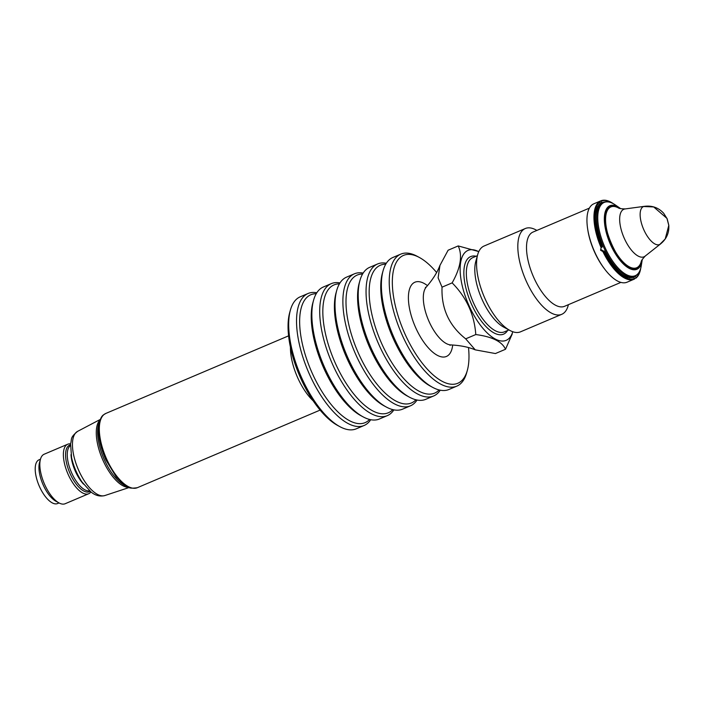 <?xml version="1.0" encoding="UTF-8"?>
<svg xmlns="http://www.w3.org/2000/svg" width="704" height="704" viewBox="0 0 704 704"><rect width="100%" height="100%" fill="white"/><g stroke="black" fill="none" stroke-linecap="round" stroke-linejoin="round"><path stroke-width="1.06" d="M601.207 202.875A40.559 17.16 -113 0 1 601.577 202.708L601.11 202.919L601.278 201.238L600.301 201.08A42.574 18.014 -113 0 1 600.802 200.842L593.798 203.826A42.574 18.014 67 0 0 594.977 252.613A42.574 18.014 67 0 0 627.07 282.198L634.084 279.224A42.574 18.014 -113 0 1 602.906 251.592L603.618 251.134L601.313 249.77M600.301 201.08L599.227 201.749L599.826 202.145A42.029 17.785 67 0 0 601.832 247.227L601.102 247.65L600.582 250.228L602.906 251.592M599.122 201.74L599.227 201.749A42.574 18.014 -113 0 0 601.102 247.65L601.427 247.438A42.416 17.952 67 0 1 599.465 201.854M635.774 278.247C638.29 276.338 639.927 273.073 640.702 268.444A42.416 17.952 67 0 1 635.994 277.966L635.668 278.318L636.17 277.455L634.797 276.496L633.741 277.156L634.586 278.986A42.574 18.014 -113 0 1 634.084 279.224L634.594 278.986M633.662 277.174L633.741 277.156A40.559 17.16 -113 0 1 633.274 277.376C624.589 279.558 614.874 270.776 604.138 251.02M610.597 207.055A33.044 13.983 67 0 0 609.99 207.302C593.296 211.772 620.998 277.033 635.809 268.127A33.044 13.983 67 0 0 636.416 267.863M644.371 206.334L625.038 208.947A25.819 10.93 67 0 1 625.328 208.912C621.227 208.842 618.886 208.49 618.314 207.865A33.026 13.974 67 0 0 610.896 206.932A33.026 13.974 67 0 0 611.829 244.834A33.026 13.974 67 0 0 636.706 267.74L635.994 268.039A33.026 13.974 -113 0 1 634.577 268.444M608.907 207.97A33.026 13.974 -113 0 1 610.183 207.24L610.896 206.932M636.706 267.74A33.026 13.974 67 0 0 641.194 261.747C641.142 260.902 642.514 258.975 645.313 255.974M625.038 208.947A25.819 10.93 67 0 0 624.545 238.902A25.819 10.93 67 0 0 645.084 256.159L660.387 244.068M644.996 206.29A20.618 8.721 67 0 0 644.433 206.325A20.618 8.721 67 0 0 644.301 206.351A20.618 8.721 67 0 0 644.037 230.252A20.618 8.721 67 0 0 660.334 244.103A20.618 8.721 67 0 0 660.44 244.024A20.618 8.721 67 0 0 660.854 243.646M599.826 202.145L600.142 203.535C593.305 210.725 594.018 225.21 602.29 246.981M634.718 278.353A42.029 17.785 67 0 1 603.689 251.293L603.618 251.134M603.284 251.486A42.416 17.952 67 0 0 634.682 278.784L634.586 278.986M604.49 268.84A40.33 17.072 -113 0 1 587.726 229.346M620.884 282.392L564.529 306.319A40.33 17.072 -113 0 1 533.051 275.862A40.33 17.072 -113 0 1 532.998 232.065L589.362 208.138M568.418 304.665L568.119 305.747A46.605 19.721 -113 0 1 561.748 314.318A46.605 19.721 -113 0 1 525.378 279.127A46.605 19.721 -113 0 1 525.316 228.518A46.605 19.721 -113 0 1 535.902 229.882L536.897 230.41M561.748 314.318L520.502 331.83A46.605 19.721 -113 0 1 509.916 330.458A46.605 19.721 -113 0 1 484.132 296.639A46.605 19.721 -113 0 1 477.699 254.593A46.605 19.721 -113 0 1 484.07 246.022L525.316 228.518M509.916 330.458L503.659 327.087A40.33 17.072 -113 0 1 481.342 297.818A40.33 17.072 -113 0 1 475.781 261.439L477.699 254.593M478.764 251.662A48.858 20.68 67 0 0 460.68 262.249A48.858 20.68 67 0 0 469.357 306.39A48.858 20.68 67 0 0 512.758 331.734M478.799 251.592L458.207 245.934C462.66 255.499 460.636 267.819 452.135 282.885C466.462 297.299 474.346 314.53 475.79 334.55C492.175 336.706 502.084 341.607 505.516 349.263L512.283 333.846M458.207 245.934L448.114 250.219L439.947 265.408L438.117 277.86L442.042 287.162C441.197 308.493 449.082 325.714 465.696 338.835L475.253 349.853L495.422 353.549L505.516 349.263M452.135 282.885L442.042 287.162M475.79 334.55L465.696 338.835M436.621 272.501A69.467 29.401 67 0 0 419.294 257.435A69.467 29.401 67 0 0 393.158 271.938A69.467 29.401 67 0 0 405.442 334.998A69.467 29.401 67 0 0 467.298 370.506A69.467 29.401 67 0 0 468.503 347.582M419.294 257.435L417.058 256.23A71.702 30.342 67 0 0 400.761 254.135A71.702 30.342 67 0 0 402.758 336.301A71.702 30.342 67 0 0 456.808 386.135A71.702 30.342 67 0 0 466.611 372.953L467.298 370.506M400.761 254.135L392.92 257.462A71.702 30.342 67 0 0 383.117 270.644A71.702 30.342 67 0 0 394.909 339.636A71.702 30.342 67 0 0 432.67 387.367A71.702 30.342 67 0 0 448.967 389.47L456.808 386.135M383.117 270.644L382.43 273.09A69.467 29.401 67 0 0 393.853 339.918A69.467 29.401 67 0 0 430.434 386.162L432.67 387.367M439.12 389.946A69.467 29.401 -113 0 1 380.424 340.666A69.467 29.401 -113 0 1 385.739 264.22M440.229 390.192A71.702 30.342 -113 0 1 433.638 395.974A71.702 30.342 -113 0 1 379.579 346.139A71.702 30.342 -113 0 1 377.59 263.974A71.702 30.342 -113 0 1 386.329 263.252M377.59 263.974L369.741 267.3A71.702 30.342 67 0 0 359.938 280.482A71.702 30.342 67 0 0 371.738 349.474A71.702 30.342 67 0 0 409.499 397.206A71.702 30.342 67 0 0 425.788 399.309L433.638 395.974M359.938 280.482L359.251 282.929A69.467 29.401 67 0 0 370.682 349.756A69.467 29.401 67 0 0 407.264 396L409.499 397.206M415.95 399.784A69.467 29.401 -113 0 1 357.254 350.504A69.467 29.401 -113 0 1 362.569 274.058M417.05 400.03A71.702 30.342 -113 0 1 410.467 405.812A71.702 30.342 -113 0 1 354.508 351.674A71.702 30.342 -113 0 1 354.42 273.812A71.702 30.342 -113 0 1 363.158 273.09M410.467 405.812L402.618 409.147A71.702 30.342 -113 0 1 386.329 407.044A71.702 30.342 -113 0 1 346.658 355.001A71.702 30.342 -113 0 1 336.767 290.321A71.702 30.342 -113 0 1 346.57 277.138L354.42 273.812M386.329 407.044L384.094 405.838A69.467 29.401 -113 0 1 345.664 355.423A69.467 29.401 -113 0 1 336.081 292.767L336.767 290.321M339.39 283.897A69.467 29.401 67 0 0 335.922 364.514A69.467 29.401 67 0 0 392.77 409.622M339.979 282.929A71.702 30.342 67 0 0 331.25 283.65A71.702 30.342 67 0 0 333.238 365.816A71.702 30.342 67 0 0 387.297 415.65A71.702 30.342 67 0 0 393.879 409.869M331.25 283.65L323.4 286.977A71.702 30.342 67 0 0 313.597 300.159A71.702 30.342 67 0 0 325.389 369.151A71.702 30.342 67 0 0 363.15 416.882A71.702 30.342 67 0 0 379.447 418.986L387.297 415.65M313.597 300.159L312.91 302.606A69.467 29.401 67 0 0 324.333 369.433A69.467 29.401 67 0 0 360.914 415.677L363.15 416.882M369.6 419.461A69.467 29.401 -113 0 1 310.904 370.181A69.467 29.401 -113 0 1 316.219 293.735M370.709 419.707A71.702 30.342 -113 0 1 364.118 425.489A71.702 30.342 -113 0 1 310.068 375.654A71.702 30.342 -113 0 1 308.07 293.489A71.702 30.342 -113 0 1 316.809 292.767M308.07 293.489L300.221 296.815A71.702 30.342 67 0 0 290.426 309.998A71.702 30.342 67 0 0 302.218 378.99A71.702 30.342 67 0 0 339.979 426.721A71.702 30.342 67 0 0 356.268 428.824L364.118 425.489M290.426 309.998L289.74 312.444A69.467 29.401 67 0 0 301.162 379.28A69.467 29.401 67 0 0 337.744 425.515L339.979 426.721M70.541 443.89A26.893 11.378 67 0 0 67.698 444.233A26.893 11.378 67 0 0 67.038 444.576A26.893 11.378 67 0 0 68.077 474.232A26.893 11.378 67 0 0 88.713 493.733A26.893 11.378 67 0 0 89.373 493.39A26.893 11.378 67 0 0 90.939 491.929M67.698 444.233L44.15 454.23A26.893 11.378 67 0 0 40.48 459.175A26.893 11.378 67 0 0 44.185 483.428A26.893 11.378 67 0 0 59.057 502.946A26.893 11.378 67 0 0 65.173 503.73L88.713 493.733M59.03 502.929L57.587 503.545A23.751 10.05 67 0 1 39.054 485.61A23.751 10.05 67 0 1 39.028 459.818L40.471 459.202L39.512 462.598A23.751 10.05 67 0 0 42.794 484.018A23.751 10.05 67 0 0 55.933 501.257L59.057 502.946M601.278 201.238A42.029 17.785 67 0 1 613.316 203.685A42.416 17.952 67 0 0 613.158 203.57C608.423 200.332 604.305 199.426 600.802 200.842A42.574 18.014 -113 0 1 604.982 200.27M637.402 276.619A42.574 18.014 -113 0 1 635.879 278.15M636.17 277.455A42.029 17.785 67 0 0 640.728 268.25M632.394 277.675A40.559 17.16 67 0 0 633.442 276.927M602.008 202.902A40.559 17.16 67 0 0 600.565 203.183M601.577 202.708A40.559 17.16 -113 0 1 603.654 202.162M629.702 277.878A39.662 16.782 67 0 0 630.705 277.482M599.711 204.486A39.662 16.782 67 0 0 598.734 204.934M641.247 265.83A39.785 16.834 -113 0 1 618.314 268.18A39.785 16.834 -113 0 1 597.793 219.859A39.785 16.834 -113 0 1 615.419 204.996L619.67 207.944A34.522 14.608 -113 0 1 620.602 208.622L619.67 207.944A34.522 14.608 -113 0 0 604.375 220.836A34.522 14.608 -113 0 0 622.178 262.768A34.522 14.608 -113 0 0 642.074 260.726L642.242 259.574A34.522 14.608 -113 0 1 642.074 260.726L641.247 265.83C640.367 271.269 638.158 274.824 634.63 276.478A40.269 17.037 -113 0 1 604.226 248.512A40.269 17.037 -113 0 1 603.161 202.356L597.529 206.835M641.934 260.093A33.774 14.291 -113 0 1 622.468 262.117A33.774 14.291 -113 0 1 605.044 221.082A33.774 14.291 -113 0 1 620.022 208.481M613.316 203.685L613.158 203.57A42.416 17.952 67 0 0 600.776 201.045M508.922 329.93L504.354 331.866A40.33 17.072 -113 0 1 472.877 301.418A40.33 17.072 -113 0 1 472.824 257.62L477.4 255.675M507.593 330.493A42.126 17.829 -113 0 1 470.686 302.342A42.126 17.829 -113 0 1 476.071 256.238M475.253 349.853C468.609 347.072 460.478 345.426 450.868 344.925A32.058 13.57 -113 0 1 428.507 320.25A32.058 13.57 -113 0 1 426.29 287.03C432.828 279.479 437.386 272.263 439.938 265.399M452.698 345.013A40.33 17.072 -113 0 1 429.651 349.263A40.33 17.072 -113 0 1 408.426 299.279A40.33 17.072 -113 0 1 427.495 285.657M313.183 400.84A40.33 17.072 -113 0 1 298.047 378.523A40.33 17.072 -113 0 1 290.435 347.257M137.324 487.705C126.746 489.262 128.33 486.332 123.517 484.211L116.292 477.004L105.943 460.011C100.197 447.093 97.803 435.6 98.754 425.533C100.954 414.753 103.242 415.246 105.802 413.45A40.33 17.072 67 0 0 106.92 459.668A40.33 17.072 67 0 0 137.324 487.705L320.109 410.098M100.294 419.434L77.598 431.367A34.883 14.758 67 0 0 78.109 469.022A34.883 14.758 67 0 0 104.852 495.546L129.193 487.502M100.126 419.848A37.136 15.717 67 0 0 102.291 458.762A37.136 15.717 67 0 0 128.779 487.344M70.998 454.617A24.649 10.428 67 0 0 83.538 484.141M70.409 445.623A24.649 10.428 67 0 0 71.245 471.935A24.649 10.428 67 0 0 89.602 490.82M90.174 491.304A25.309 10.71 -113 0 1 90.042 491.392A25.309 10.71 -113 0 1 70.338 474.118A25.309 10.71 -113 0 1 69.018 445.456A25.309 10.71 -113 0 1 70.453 444.875M126.368 486.138A37.198 15.743 -113 0 1 103.664 458.181A37.198 15.743 -113 0 1 99.317 422.418M634.63 276.478L630.027 277.534L627.493 277.42M615.419 204.996C610.887 201.846 606.804 200.966 603.161 202.356M660.334 244.103C666.477 239.193 669.302 232.91 668.8 225.254L667.172 218.821L663.714 213.321C658.557 207.662 652.089 205.339 644.301 206.351M643.65 206.518L653.69 206.941L666.943 218.363L668.791 225.403L665.21 238.973L659.762 244.455M450.868 344.925L449.979 345.303M426.29 287.03L425.392 287.408M105.802 413.45L288.587 335.843M77.598 431.367C69.441 438.038 72.169 439.138 70.558 443.758L71.606 457.776C73.612 466.506 77.07 474.575 81.998 481.985L90.913 491.911C95.322 495.563 99.959 496.778 104.852 495.546"/></g></svg>

